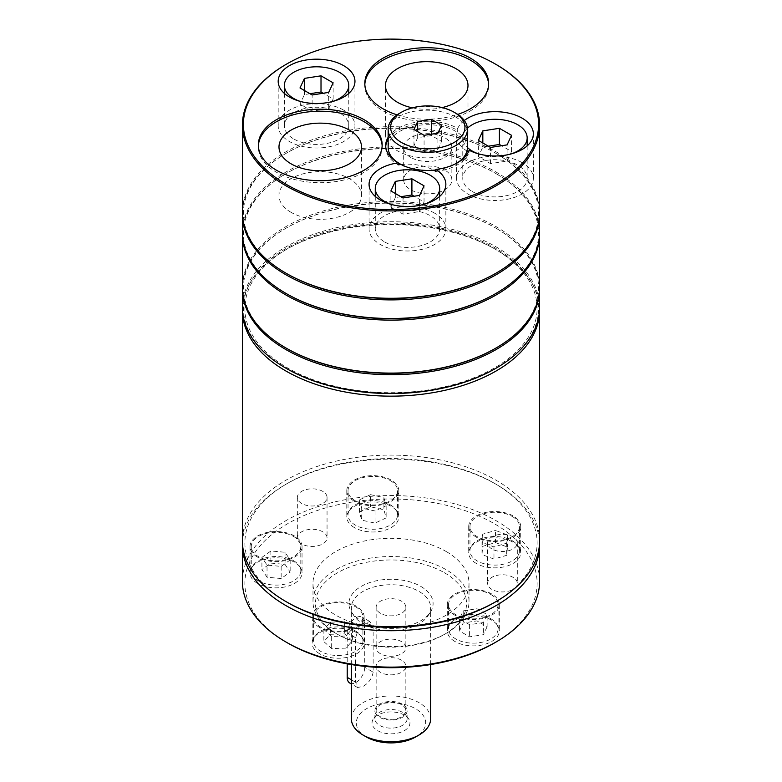 <?xml version="1.0" encoding="UTF-8"?>
<svg xmlns="http://www.w3.org/2000/svg" width="782" height="782" viewBox="0 0 782 782"><rect width="100%" height="100%" fill="white"/><g stroke="black" fill="none" stroke-linecap="round" stroke-linejoin="round"><path stroke-width="0.59" stroke-dasharray="3.91 2.93" d="M373.141 672.129C372.144 678.297 368.752 683.087 362.985 686.479L357.482 687.495L355.624 682.236L355.624 637.75L359.818 624.613L369.866 621.563L373.141 627.643L373.141 672.129L364.735 667.271L364.735 622.785A12.385 7.146 120 0 0 362.164 617.115A12.385 7.146 120 0 0 352.623 620.429A12.385 7.146 120 0 0 347.218 632.892L347.218 663.84M349.779 683.048A12.385 7.146 120 0 0 355.976 682.442A12.385 7.146 120 0 0 364.735 667.271M467.401 147.573A39.628 22.873 0 0 0 457.099 132.187A39.628 22.873 0 0 0 455.798 131.396A39.628 22.873 0 0 0 412.613 126.44A39.628 22.873 0 0 0 388.146 147.573M435.838 169.977A39.628 22.873 0 0 0 456.649 163.243M366.484 737.035A34.672 20.019 180 0 1 366.484 708.727A34.672 20.019 180 0 1 415.516 708.727A34.672 20.019 180 0 1 415.516 737.035M430.628 718.834A39.628 22.873 0 0 0 419.015 702.656A39.628 22.873 0 0 0 375.839 697.7A39.628 22.873 0 0 0 351.372 718.834M362.985 623.792A39.628 22.873 0 0 0 428.067 615.708A39.628 22.873 0 0 0 430.628 607.614A39.628 22.873 0 0 0 419.015 591.436A39.628 22.873 0 0 0 375.839 586.48A39.628 22.873 0 0 0 351.372 607.614A39.628 22.873 0 0 0 353.933 615.708A39.628 22.873 0 0 0 362.985 623.792M420.775 586.383A42.101 24.31 180 0 1 430.383 612.169A42.101 24.31 180 0 1 361.225 620.761A42.101 24.31 180 0 1 351.617 612.169A42.101 24.31 180 0 1 368.156 583.157A42.101 24.31 180 0 1 420.775 586.383M404.402 715.139A18.954 10.948 0 0 0 373.698 718.414A18.954 10.948 0 0 0 377.598 730.623A18.954 10.948 0 0 0 401.752 731.893A18.954 10.948 0 0 0 408.302 718.414A18.954 10.948 0 0 0 404.402 715.139M402.388 712.265A16.099 9.296 0 0 0 376.308 715.041A16.099 9.296 0 0 0 374.901 718.834A16.099 9.296 0 0 0 379.612 725.413A16.099 9.296 0 0 0 397.158 727.426A16.099 9.296 0 0 0 407.099 718.834A16.099 9.296 0 0 0 405.692 715.041A16.099 9.296 0 0 0 402.388 712.265M402.388 704.181A16.099 9.296 0 0 0 384.842 702.158A16.099 9.296 0 0 0 374.901 710.75A16.099 9.296 0 0 0 379.612 717.319A16.099 9.296 0 0 0 397.158 719.332A16.099 9.296 0 0 0 407.099 710.75A16.099 9.296 0 0 0 402.388 704.181M401.508 660.194A14.858 8.582 0 0 0 385.311 658.336A14.858 8.582 0 0 0 376.142 666.264A14.858 8.582 0 0 0 380.492 672.324A14.858 8.582 0 0 0 396.689 674.192A14.858 8.582 0 0 0 405.858 666.264A14.858 8.582 0 0 0 401.508 660.194M401.508 704.68A14.858 8.582 0 0 0 385.311 702.822A14.858 8.582 0 0 0 376.142 710.75A14.858 8.582 0 0 0 380.492 716.811A14.858 8.582 0 0 0 396.689 718.678A14.858 8.582 0 0 0 405.858 710.75A14.858 8.582 0 0 0 401.508 704.68M464.293 120.496A38.386 22.16 0 0 0 457.714 128.463A42.101 24.31 0 0 0 457.548 128.365A42.101 24.31 0 0 0 388.146 137.339M466.952 151.004A38.386 22.16 180 0 1 456.571 135.853A38.386 22.16 180 0 1 457.099 132.187A38.386 22.16 180 0 1 457.714 130.486A42.101 24.31 0 0 0 457.548 130.389A42.101 24.31 0 0 0 388.146 139.362M385.712 146.566A42.101 24.31 0 0 0 385.673 147.573A42.101 24.31 0 0 0 398.009 164.767A42.101 24.31 0 0 0 398.175 164.855M291.07 212.342A41.27 23.822 180 0 1 278.988 195.5A41.27 23.822 180 0 1 304.462 173.487A41.27 23.822 180 0 1 349.427 178.658A41.27 23.822 180 0 1 361.519 195.5A41.27 23.822 180 0 1 336.045 217.513A41.27 23.822 180 0 1 291.07 212.342M382.144 145.96A61.915 35.747 180 0 1 382.163 146.967A61.915 35.747 180 0 1 343.943 179.997A61.915 35.747 180 0 1 276.466 172.245A61.915 35.747 180 0 1 258.334 146.967A61.915 35.747 180 0 1 258.363 145.96M455.906 117.183A41.27 23.822 0 0 0 410.931 112.012A41.27 23.822 0 0 0 385.458 134.025A41.27 23.822 0 0 0 397.549 150.877A41.27 23.822 0 0 0 442.514 156.038A41.27 23.822 0 0 0 467.988 134.025A41.27 23.822 0 0 0 455.906 117.183M364.832 84.485A61.915 35.747 0 0 0 364.813 85.492A61.915 35.747 0 0 0 382.945 110.77A61.915 35.747 0 0 0 450.422 118.522A61.915 35.747 0 0 0 488.642 85.492A61.915 35.747 0 0 0 488.613 84.485M478.535 153.859A32.199 18.592 0 0 0 511.389 153.859M472.191 191.463A32.199 18.592 0 0 0 507.283 195.49A32.199 18.592 0 0 0 527.156 178.316A32.199 18.592 0 0 0 517.723 165.168A32.199 18.592 0 0 0 482.641 161.141A32.199 18.592 0 0 0 462.768 178.316A32.199 18.592 0 0 0 472.191 191.463M391.039 204.376A32.199 18.592 0 0 0 423.893 204.376M384.695 241.97A32.199 18.592 0 0 0 419.787 245.998A32.199 18.592 0 0 0 439.66 228.833A32.199 18.592 0 0 0 430.227 215.685A32.199 18.592 0 0 0 395.145 211.658A32.199 18.592 0 0 0 375.272 228.833A32.199 18.592 0 0 0 384.695 241.97M300.151 101.377A32.199 18.592 0 0 0 332.995 101.377M293.807 138.981A32.199 18.592 0 0 0 328.89 143.008A32.199 18.592 0 0 0 348.772 125.834A32.199 18.592 0 0 0 339.339 112.696A32.199 18.592 0 0 0 304.247 108.669A32.199 18.592 0 0 0 284.374 125.834A32.199 18.592 0 0 0 293.807 138.981M401.127 164.503A38.386 22.16 180 0 1 433.717 170.193M434.606 213.154A38.386 22.16 0 0 0 392.779 208.354A38.386 22.16 0 0 0 369.075 228.833A38.386 22.16 0 0 0 380.326 244.502A38.386 22.16 0 0 0 422.153 249.302A38.386 22.16 0 0 0 445.857 228.833A38.386 22.16 0 0 0 434.606 213.154M457.714 128.463L457.714 130.486M522.102 162.646A38.386 22.16 0 0 0 480.275 157.837A38.386 22.16 0 0 0 456.571 178.316A38.386 22.16 0 0 0 467.812 193.985A38.386 22.16 0 0 0 509.649 198.794A38.386 22.16 0 0 0 533.353 178.316A38.386 22.16 0 0 0 522.102 162.646M343.718 110.164A38.386 22.16 0 0 0 301.881 105.365A38.386 22.16 0 0 0 278.187 125.834A38.386 22.16 0 0 0 289.428 141.513A38.386 22.16 0 0 0 331.265 146.312A38.386 22.16 0 0 0 354.96 125.834A38.386 22.16 0 0 0 343.718 110.164M495.377 273.553A147.602 85.218 0 0 0 495.377 153.037L496.071 153.438A148.6 85.795 180 0 1 539.59 213.3M539.6 212.489A148.6 85.795 0 0 0 496.071 151.825A148.6 85.795 0 0 0 334.139 133.223A148.6 85.795 0 0 0 242.4 212.489M495.377 293.778A147.602 85.218 0 0 0 495.377 173.262L496.071 173.663A148.6 85.795 180 0 1 539.59 233.515M539.6 232.704A148.6 85.795 0 0 0 496.071 172.04A148.6 85.795 0 0 0 334.139 153.448A148.6 85.795 0 0 0 242.4 232.704M495.377 348.371A147.602 85.218 0 0 0 495.377 227.855L496.071 228.256A148.6 85.795 180 0 1 496.071 228.266A148.6 85.795 180 0 1 539.59 288.118M539.6 287.307A148.6 85.795 0 0 0 496.071 226.643A148.6 85.795 0 0 0 334.139 208.041A148.6 85.795 0 0 0 242.4 287.307M286.623 368.596A147.602 85.218 180 0 1 286.632 248.08A147.602 85.218 180 0 1 495.377 248.08A147.602 85.218 180 0 1 495.377 368.596M539.6 307.531A148.6 85.795 0 0 0 496.071 246.868A148.6 85.795 0 0 0 334.139 228.266A148.6 85.795 0 0 0 242.4 307.531M242.42 308.949A148.6 85.795 180 0 1 285.929 249.693A148.6 85.795 180 0 1 496.071 249.693L494.322 248.686A146.117 84.358 0 0 0 287.678 248.686A146.117 84.358 0 0 0 287.678 367.99A146.117 84.358 0 0 0 494.322 367.99A146.117 84.358 0 0 0 494.322 248.686L496.071 249.693A148.6 85.795 180 0 1 539.58 308.949M494.322 602.56A146.117 84.358 0 0 0 494.322 483.256L496.071 484.263A148.6 85.795 180 0 1 539.56 542.913M539.6 540.89A148.6 85.795 0 0 0 496.071 480.226A148.6 85.795 0 0 0 334.139 461.624A148.6 85.795 0 0 0 242.4 540.89M380.492 653.762A14.858 8.582 180 0 1 376.142 647.692A14.858 8.582 180 0 1 385.311 639.774A14.858 8.582 180 0 1 401.508 641.631A14.858 8.582 180 0 1 405.858 647.692A14.858 8.582 180 0 1 396.689 655.619A14.858 8.582 180 0 1 380.492 653.762M380.492 613.323A14.858 8.582 180 0 1 376.142 607.252A14.858 8.582 180 0 1 385.311 599.325A14.858 8.582 180 0 1 401.508 601.182A14.858 8.582 180 0 1 405.858 607.252A14.858 8.582 180 0 1 396.689 615.18A14.858 8.582 180 0 1 380.492 613.323M491.937 589.423A14.858 8.582 180 0 1 487.587 583.352A14.858 8.582 180 0 1 496.766 575.425A14.858 8.582 180 0 1 512.953 577.282A14.858 8.582 180 0 1 517.313 583.352A14.858 8.582 180 0 1 508.134 591.28A14.858 8.582 180 0 1 491.937 589.423M491.937 548.974A14.858 8.582 180 0 1 487.587 542.913A14.858 8.582 180 0 1 496.766 534.986A14.858 8.582 180 0 1 512.953 536.843A14.858 8.582 180 0 1 517.313 542.913A14.858 8.582 180 0 1 508.134 550.831A14.858 8.582 180 0 1 491.937 548.974M301.686 543.92A14.858 8.582 180 0 1 297.336 537.85A14.858 8.582 180 0 1 306.505 529.932A14.858 8.582 180 0 1 322.702 531.789A14.858 8.582 180 0 1 327.052 537.85A14.858 8.582 180 0 1 317.883 545.777A14.858 8.582 180 0 1 301.686 543.92M301.686 503.481A14.858 8.582 180 0 1 297.336 497.411A14.858 8.582 180 0 1 306.505 489.483A14.858 8.582 180 0 1 322.702 491.34A14.858 8.582 180 0 1 327.052 497.411A14.858 8.582 180 0 1 317.883 505.338A14.858 8.582 180 0 1 301.686 503.481M512.23 540.714A24.77 14.301 180 0 1 519.483 550.821A24.77 14.301 180 0 1 504.194 564.027A24.77 14.301 180 0 1 477.206 560.929A24.77 14.301 180 0 1 469.953 550.821A24.77 14.301 180 0 1 485.241 537.605A24.77 14.301 180 0 1 512.23 540.714M512.23 516.443A24.77 14.301 180 0 1 519.483 526.55A24.77 14.301 180 0 1 504.194 539.766A24.77 14.301 180 0 1 477.206 536.667A24.77 14.301 180 0 1 469.953 526.55A24.77 14.301 180 0 1 485.241 513.344A24.77 14.301 180 0 1 512.23 516.443M390.306 504.84A24.77 14.301 180 0 1 397.559 514.957A24.77 14.301 180 0 1 382.271 528.163A24.77 14.301 180 0 1 355.282 525.064A24.77 14.301 180 0 1 348.029 514.957A24.77 14.301 180 0 1 363.317 501.741A24.77 14.301 180 0 1 390.306 504.84M390.306 480.578A24.77 14.301 180 0 1 397.559 490.685A24.77 14.301 180 0 1 382.271 503.901A24.77 14.301 180 0 1 355.282 500.803A24.77 14.301 180 0 1 348.029 490.685A24.77 14.301 180 0 1 363.317 477.479A24.77 14.301 180 0 1 390.306 480.578M293.543 560.704A24.77 14.301 180 0 1 300.796 570.821A24.77 14.301 180 0 1 285.508 584.027A24.77 14.301 180 0 1 258.519 580.928A24.77 14.301 180 0 1 251.266 570.821A24.77 14.301 180 0 1 266.554 557.605A24.77 14.301 180 0 1 293.543 560.704M293.543 536.442A24.77 14.301 180 0 1 300.796 546.55A24.77 14.301 180 0 1 285.508 559.765A24.77 14.301 180 0 1 258.519 556.657A24.77 14.301 180 0 1 251.266 546.55A24.77 14.301 180 0 1 266.554 533.344A24.77 14.301 180 0 1 293.543 536.442M355.663 631.094A24.77 14.301 180 0 1 362.916 641.211A24.77 14.301 180 0 1 347.628 654.417A24.77 14.301 180 0 1 320.64 651.318A24.77 14.301 180 0 1 313.387 641.211A24.77 14.301 180 0 1 328.675 627.995A24.77 14.301 180 0 1 355.663 631.094M355.663 606.832A24.77 14.301 180 0 1 362.916 616.939A24.77 14.301 180 0 1 347.628 630.155A24.77 14.301 180 0 1 320.64 627.056A24.77 14.301 180 0 1 313.387 616.939A24.77 14.301 180 0 1 328.675 603.733A24.77 14.301 180 0 1 355.663 606.832M476.326 563.46A26.002 15.014 180 0 1 468.711 552.845A26.002 15.014 180 0 1 484.762 538.974A26.002 15.014 180 0 1 513.1 542.229A26.002 15.014 180 0 1 520.714 552.845A26.002 15.014 180 0 1 504.664 566.715A26.002 15.014 180 0 1 476.326 563.46M476.326 537.166A26.002 15.014 180 0 1 468.711 526.55A26.002 15.014 180 0 1 484.762 512.679A26.002 15.014 180 0 1 513.1 515.934A26.002 15.014 180 0 1 520.714 526.55A26.002 15.014 180 0 1 504.664 540.421A26.002 15.014 180 0 1 476.326 537.166M354.402 527.596A26.002 15.014 180 0 1 346.788 516.98A26.002 15.014 180 0 1 362.838 503.109A26.002 15.014 180 0 1 391.176 506.355A26.002 15.014 180 0 1 398.791 516.98A26.002 15.014 180 0 1 382.74 530.851A26.002 15.014 180 0 1 354.402 527.596M354.402 501.301A26.002 15.014 180 0 1 346.788 490.685A26.002 15.014 180 0 1 362.838 476.815A26.002 15.014 180 0 1 391.176 480.07A26.002 15.014 180 0 1 398.791 490.685A26.002 15.014 180 0 1 382.74 504.556A26.002 15.014 180 0 1 354.402 501.301M257.64 583.46A26.002 15.014 180 0 1 250.025 572.835A26.002 15.014 180 0 1 266.075 558.964A26.002 15.014 180 0 1 294.423 562.219A26.002 15.014 180 0 1 302.038 572.835A26.002 15.014 180 0 1 285.987 586.705A26.002 15.014 180 0 1 257.64 583.46M257.64 557.165A26.002 15.014 180 0 1 250.025 546.55A26.002 15.014 180 0 1 266.075 532.679A26.002 15.014 180 0 1 294.423 535.934A26.002 15.014 180 0 1 302.038 546.55A26.002 15.014 180 0 1 285.987 560.42A26.002 15.014 180 0 1 257.64 557.165M319.77 653.85A26.002 15.014 180 0 1 312.155 643.234A26.002 15.014 180 0 1 328.205 629.363A26.002 15.014 180 0 1 356.543 632.618A26.002 15.014 180 0 1 364.158 643.234A26.002 15.014 180 0 1 348.107 657.105A26.002 15.014 180 0 1 319.77 653.85M319.77 627.555A26.002 15.014 180 0 1 312.155 616.939A26.002 15.014 180 0 1 328.205 603.069A26.002 15.014 180 0 1 356.543 606.324A26.002 15.014 180 0 1 364.158 616.939A26.002 15.014 180 0 1 348.107 630.81A26.002 15.014 180 0 1 319.77 627.555M490.822 618.738A24.77 14.301 180 0 1 498.075 628.855A24.77 14.301 180 0 1 482.787 642.061A24.77 14.301 180 0 1 455.798 638.962A24.77 14.301 180 0 1 448.545 628.855A24.77 14.301 180 0 1 463.834 615.639A24.77 14.301 180 0 1 490.822 618.738M490.822 594.476A24.77 14.301 180 0 1 498.075 604.584A24.77 14.301 180 0 1 482.787 617.79A24.77 14.301 180 0 1 455.798 614.691A24.77 14.301 180 0 1 448.545 604.584A24.77 14.301 180 0 1 463.834 591.378A24.77 14.301 180 0 1 490.822 594.476M454.919 641.484A26.002 15.014 180 0 1 447.304 630.869A26.002 15.014 180 0 1 463.355 616.998A26.002 15.014 180 0 1 491.692 620.253A26.002 15.014 180 0 1 499.317 630.869A26.002 15.014 180 0 1 483.256 644.739A26.002 15.014 180 0 1 454.919 641.484M454.919 615.199A26.002 15.014 180 0 1 447.304 604.584A26.002 15.014 180 0 1 463.355 590.713A26.002 15.014 180 0 1 491.692 593.968A26.002 15.014 180 0 1 499.317 604.584A26.002 15.014 180 0 1 483.256 618.454A26.002 15.014 180 0 1 454.919 615.199M444.411 572.737A75.541 43.606 180 0 1 444.411 634.407A75.541 43.606 180 0 1 337.589 634.407L335.84 633.4A78.014 45.043 0 0 0 446.16 633.4A78.014 45.043 0 0 0 469.014 601.553A78.014 45.043 0 0 0 446.16 569.707A78.014 45.043 0 0 0 361.147 559.941A78.014 45.043 0 0 0 312.986 601.553A78.014 45.043 0 0 0 335.84 633.4L337.589 634.407A75.541 43.606 180 0 1 337.589 572.737A75.541 43.606 180 0 1 444.411 572.737M287.678 643.009A146.117 84.358 180 0 1 287.678 523.696A146.117 84.358 180 0 1 494.322 523.696A146.117 84.358 180 0 1 494.322 643.009M539.6 581.329A148.6 85.795 0 0 0 496.071 520.665A148.6 85.795 0 0 0 334.139 502.073A148.6 85.795 0 0 0 242.4 581.329M446.16 551.506A78.014 45.043 180 0 1 469.014 583.352A78.014 45.043 180 0 1 420.853 624.965A78.014 45.043 180 0 1 335.84 615.199A78.014 45.043 180 0 1 312.986 583.352A78.014 45.043 180 0 1 361.147 541.74A78.014 45.043 180 0 1 446.16 551.506M435.838 171.434A42.101 24.31 0 0 0 469.102 152.226A38.386 22.16 180 0 1 468.438 151.864M397.129 114.876A61.915 35.747 0 0 0 457.744 114.407M242.44 542.913A148.6 85.795 180 0 1 285.929 484.263A148.6 85.795 180 0 1 496.071 484.263L494.322 483.256A146.117 84.358 0 0 0 287.678 483.256A146.117 84.358 0 0 0 287.678 602.56M487.118 626.714L483.423 634.691L469.611 636.822L459.493 630.986L463.198 623.01L477.01 620.879L487.118 626.714L487.118 614.584L483.423 622.55L483.423 634.691M483.423 622.55L469.611 624.691L459.493 618.855L463.198 610.879L477.01 608.748L487.118 614.584M477.01 608.748L477.01 620.879M463.198 610.879L463.198 623.01M459.493 618.855L459.493 630.986M469.611 624.691L469.611 636.822M345.947 648.131L331.666 648.561L323.875 641.641L330.366 634.29L344.647 633.85L352.438 640.781L345.947 648.131L345.947 636.001L331.666 636.431L331.666 648.561M267.033 577.233L261.911 569.521L270.904 563.108L285.029 564.399L290.151 572.111L281.158 578.524L267.033 577.233L267.033 565.103L261.911 557.39L261.911 569.521M359.446 511.995L370.551 506.804L383.903 509.756L386.142 517.909L375.028 523.109L361.675 520.147L359.446 511.995L359.446 499.864L370.551 494.664L370.551 506.804M495.465 542.581L507.459 547.068L506.707 555.318L493.97 559.062L481.976 554.565L482.719 546.325L495.465 542.581L495.465 530.44L507.459 534.937L507.459 547.068M331.666 636.431L323.875 629.51L330.366 622.149L344.647 621.719L352.438 628.64L345.947 636.001M352.438 628.64L352.438 640.781M344.647 621.719L344.647 633.85M330.366 622.149L330.366 634.29M323.875 629.51L323.875 641.641M261.911 557.39L270.904 550.978L285.029 552.268L290.151 559.971L281.158 566.393L267.033 565.103M281.158 566.393L281.158 578.524M290.151 559.971L290.151 572.111M285.029 552.268L285.029 564.399M270.904 550.978L270.904 563.108M370.551 494.664L383.903 497.626L386.142 505.778L375.028 510.978L361.675 508.017L359.446 499.864M361.675 508.017L361.675 520.147M375.028 510.978L375.028 523.109M386.142 505.778L386.142 517.909M383.903 497.626L383.903 509.756M507.459 534.937L506.707 543.187L493.97 546.931L481.976 542.434L482.719 534.194L495.465 530.44M482.719 534.194L482.719 546.325M481.976 542.434L481.976 554.565M493.97 546.931L493.97 559.062M506.707 543.187L506.707 555.318M242.41 288.118A148.6 85.795 180 0 1 285.929 228.266A148.6 85.795 180 0 1 496.071 228.256L495.377 227.855A147.602 85.218 0 0 0 286.623 227.855A147.602 85.218 0 0 0 286.623 348.371M242.41 233.515A148.6 85.795 180 0 1 285.929 173.663A148.6 85.795 180 0 1 496.071 173.663L495.377 173.262A147.602 85.218 0 0 0 286.623 173.262A147.602 85.218 0 0 0 286.623 293.778M242.41 213.3A148.6 85.795 180 0 1 285.929 153.438A148.6 85.795 180 0 1 496.071 153.438L495.377 153.037A147.602 85.218 0 0 0 286.623 153.037A147.602 85.218 0 0 0 286.623 273.553M285.929 64.466A148.6 85.795 180 0 1 496.071 64.466M469.102 152.226L469.102 150.203M467.362 128.307A32.199 18.592 0 0 0 462.768 137.867A32.199 18.592 0 0 0 467.401 147.485M488.349 146.185L482.826 147.045L478.389 156.615L490.519 163.614L507.098 161.053L507.098 144.875M490.519 163.614L490.519 147.436M478.389 156.615L478.389 140.437M482.826 147.045L482.826 142.998M507.098 161.053L511.536 151.483L501.565 145.726M511.536 151.483L511.536 135.306M400.853 196.702L395.33 197.563L390.892 207.122L403.023 214.131L419.602 211.57L419.602 195.392M403.023 214.131L403.023 197.954M390.892 207.122L390.892 190.945M395.33 197.563L395.33 193.516M419.602 211.57L424.04 202L414.069 196.243M424.04 202L424.04 185.823M309.965 93.713L304.442 94.563L299.995 104.133L312.135 111.142L328.704 108.581L328.704 92.403M312.135 111.142L312.135 94.964M299.995 104.133L299.995 87.955M304.442 94.563L304.442 90.526M328.704 108.581L333.142 99.011L323.181 93.254M333.142 99.011L333.142 82.833M412.378 107.838A41.27 23.822 0 0 0 442.182 107.584M399.758 113.195A39.628 22.873 180 0 1 455.798 113.195M437.891 149.372L441.586 141.395L431.478 135.56L417.666 137.691L413.961 145.667L424.079 151.503L437.891 149.372L437.891 133.194M424.079 151.503L424.079 135.325M413.961 145.667L413.961 129.489M417.666 137.691L417.666 131.63M431.478 135.56L431.478 134.181M441.586 141.395L441.586 125.218M410.736 157.407A24.095 13.91 180 0 1 403.688 147.573A24.095 13.91 180 0 1 418.556 134.719A24.095 13.91 180 0 1 444.811 137.74A24.095 13.91 180 0 1 451.869 147.573A24.095 13.91 180 0 1 436.991 160.427A24.095 13.91 180 0 1 410.736 157.407M444.811 170.095A24.095 13.91 0 0 0 418.556 167.074A24.095 13.91 0 0 0 403.688 179.928A24.095 13.91 0 0 0 410.736 189.762A24.095 13.91 0 0 0 436.991 192.783A24.095 13.91 0 0 0 451.869 179.928A24.095 13.91 0 0 0 444.811 170.095M355.624 682.236L351.372 679.783M355.624 637.75L347.218 632.892M373.141 627.643L364.735 622.785M428.067 615.708L430.383 612.169M376.308 715.041L373.698 718.414M374.901 718.834L374.901 710.75M376.142 710.75L376.142 666.264M385.673 147.573L385.673 145.55M278.988 195.5L278.988 146.967M258.334 146.967L258.334 144.944M385.458 134.025L385.458 85.492M364.813 85.492L364.813 83.469M527.156 145.892L527.156 178.316M439.66 196.409L439.66 228.833M348.772 93.42L348.772 125.834M369.075 228.833L369.075 184.337M456.571 178.316L456.571 135.853M278.187 125.834L278.187 81.348M376.142 607.252L376.142 647.692M487.587 542.913L487.587 583.352M297.336 497.411L297.336 537.85M519.483 550.821L519.483 526.55M397.559 514.957L397.559 490.685M300.796 570.821L300.796 546.55M362.916 641.211L362.916 616.939M468.711 526.55L468.711 552.845M346.788 490.685L346.788 516.98M250.025 546.55L250.025 572.835M312.155 616.939L312.155 643.234M498.075 628.855L498.075 604.584M447.304 604.584L447.304 630.869M444.411 634.407L446.16 633.4M469.014 601.553L469.014 583.352M430.628 664.553L430.628 607.614M351.372 664.553L351.372 607.614M312.986 601.553L312.986 583.352M287.678 483.256L285.929 484.263M499.317 604.584L499.317 630.869M448.545 628.855L448.545 604.584M364.158 616.939L364.158 643.234M302.038 546.55L302.038 572.835M398.791 490.685L398.791 516.98M520.714 526.55L520.714 552.845M313.387 641.211L313.387 616.939M251.266 570.821L251.266 546.55M348.029 514.957L348.029 490.685M469.953 550.821L469.953 526.55M327.052 497.411L327.052 537.85M517.313 542.913L517.313 583.352M405.858 607.252L405.858 647.692M287.678 248.686L285.929 249.693M286.623 227.855L285.929 228.266M286.623 173.262L285.929 173.663M286.623 153.037L285.929 153.438M354.96 125.834L354.96 81.348M533.353 178.316L533.353 133.83M445.857 228.833L445.857 184.337M284.374 93.42L284.374 125.834M375.272 196.409L375.272 228.833M462.768 137.867L462.768 178.316M488.642 85.492L488.642 83.469M467.988 134.025L467.988 85.492M382.163 146.967L382.163 144.944M361.519 195.5L361.519 146.967M405.858 710.75L405.858 666.264M407.099 718.834L407.099 710.75M405.692 715.041L408.302 718.414M353.933 615.708L351.617 612.169M357.482 687.495L351.372 683.967M369.866 621.563L362.164 617.115M403.688 179.928L403.688 147.573M451.869 179.928L451.869 147.573"/><path stroke-width="1.17" d="M401.508 142.52A37.145 21.446 0 0 0 454.049 142.52A37.145 21.446 0 0 0 454.049 112.188L455.798 113.195A39.628 22.873 180 0 1 467.401 129.372A39.628 22.873 180 0 1 442.944 150.515A39.628 22.873 180 0 1 399.758 145.55A39.628 22.873 180 0 1 388.146 129.372A39.628 22.873 180 0 1 399.758 113.195L401.508 112.188A37.145 21.446 0 0 0 401.508 142.52M388.146 129.372L388.146 147.573A39.628 22.873 0 0 0 399.758 163.751A39.628 22.873 0 0 0 401.127 164.503A39.628 22.873 0 0 0 433.717 170.193A39.628 22.873 0 0 0 435.838 169.977M456.649 163.243A39.628 22.873 0 0 0 466.952 151.004A39.628 22.873 0 0 0 467.401 147.573L467.401 129.372M419.025 735.012L415.516 737.035A34.672 20.019 180 0 1 366.484 737.035L362.985 735.012A39.628 22.873 0 0 0 419.025 735.012A39.628 22.873 0 0 0 430.628 718.834L430.628 664.553M388.146 137.339A42.101 24.31 0 0 0 385.673 145.55A42.101 24.31 0 0 0 398.009 162.744A42.101 24.31 0 0 0 398.175 162.842A38.386 22.16 0 0 0 369.075 184.337A38.386 22.16 0 0 0 380.326 200.016A38.386 22.16 0 0 0 422.153 204.816A38.386 22.16 0 0 0 445.857 184.337A38.386 22.16 0 0 0 435.838 169.411A42.101 24.31 0 0 0 469.102 150.203A38.386 22.16 0 0 0 510.47 154.103A38.386 22.16 0 0 0 533.353 133.83A38.386 22.16 0 0 0 522.102 118.15A38.386 22.16 0 0 0 464.293 120.496M388.146 139.362A42.101 24.31 0 0 0 385.712 146.566M401.127 164.503A38.386 22.16 180 0 0 398.175 164.855L398.175 162.842M291.07 163.819A41.27 23.822 180 0 1 278.988 146.967A41.27 23.822 180 0 1 304.462 124.954A41.27 23.822 180 0 1 349.427 130.125A41.27 23.822 180 0 1 361.519 146.967A41.27 23.822 180 0 1 336.045 168.98A41.27 23.822 180 0 1 291.07 163.819M276.466 170.222A61.915 35.747 180 0 1 258.334 144.944A61.915 35.747 180 0 1 296.554 111.924A61.915 35.747 180 0 1 364.031 119.666A61.915 35.747 180 0 1 382.163 144.944A61.915 35.747 180 0 1 343.943 177.973A61.915 35.747 180 0 1 276.466 170.222M258.363 145.96A61.915 35.747 180 0 1 297.365 113.752A61.915 35.747 180 0 1 364.031 121.689A61.915 35.747 180 0 1 382.144 145.96M442.182 107.584A41.27 23.822 0 0 0 467.988 85.492A41.27 23.822 0 0 0 455.906 68.65A41.27 23.822 0 0 0 410.931 63.489A41.27 23.822 0 0 0 385.458 85.492A41.27 23.822 0 0 0 397.549 102.344A41.27 23.822 0 0 0 412.378 107.838M457.744 114.407A61.915 35.747 0 0 0 488.642 83.469A61.915 35.747 0 0 0 470.51 58.2A61.915 35.747 0 0 0 403.033 50.449A61.915 35.747 0 0 0 364.813 83.469A61.915 35.747 0 0 0 382.945 108.747A61.915 35.747 0 0 0 397.129 114.876M488.613 84.485A61.915 35.747 0 0 0 470.51 60.214A61.915 35.747 0 0 0 403.844 52.277A61.915 35.747 0 0 0 364.832 84.485M467.401 147.485A32.199 18.592 0 0 0 472.191 151.014A32.199 18.592 0 0 0 478.535 153.859M511.389 153.859A32.199 18.592 0 0 0 527.156 137.867A32.199 18.592 0 0 0 517.723 124.729A32.199 18.592 0 0 0 467.362 128.307M423.893 204.376A32.199 18.592 0 0 0 439.66 188.384A32.199 18.592 0 0 0 430.227 175.246A32.199 18.592 0 0 0 395.145 171.209A32.199 18.592 0 0 0 375.272 188.384A32.199 18.592 0 0 0 384.695 201.531A32.199 18.592 0 0 0 391.039 204.376M332.995 101.377A32.199 18.592 0 0 0 348.772 85.394A32.199 18.592 0 0 0 339.339 72.247A32.199 18.592 0 0 0 304.247 68.22A32.199 18.592 0 0 0 284.374 85.394A32.199 18.592 0 0 0 293.807 98.542A32.199 18.592 0 0 0 300.151 101.377M433.717 170.193A38.386 22.16 180 0 1 434.606 170.691A38.386 22.16 180 0 1 435.838 171.434L435.838 169.411M468.438 151.864A38.386 22.16 180 0 1 467.812 151.522A38.386 22.16 180 0 1 466.952 151.004M343.718 65.678A38.386 22.16 0 0 0 301.881 60.869A38.386 22.16 0 0 0 278.187 81.348A38.386 22.16 0 0 0 289.428 97.017A38.386 22.16 0 0 0 331.265 101.826A38.386 22.16 0 0 0 354.96 81.348A38.386 22.16 0 0 0 343.718 65.678M286.623 184.581A147.602 85.218 0 0 0 495.377 184.581A147.602 85.218 0 0 0 495.377 64.065A147.602 85.218 0 0 0 495.377 64.056L496.071 64.466A148.6 85.795 180 0 1 539.6 125.13A148.6 85.795 180 0 1 447.861 204.395A148.6 85.795 180 0 1 285.929 185.793A148.6 85.795 180 0 1 242.4 125.13A148.6 85.795 180 0 1 285.929 64.466L286.623 64.065A147.602 85.218 0 0 0 286.623 184.581M242.4 125.13L242.4 212.489A148.6 85.795 0 0 0 285.929 273.153L286.623 273.553A147.602 85.218 0 0 0 495.377 273.553L496.071 273.153A148.6 85.795 0 0 0 539.6 212.489L539.6 125.13M286.623 273.553L285.929 273.153A148.6 85.795 0 0 0 496.071 273.153M539.59 213.3A148.6 85.795 180 0 1 539.6 214.102A148.6 85.795 180 0 1 447.861 293.367A148.6 85.795 180 0 1 285.929 274.765A148.6 85.795 180 0 1 242.4 214.102A148.6 85.795 180 0 1 242.41 213.3M242.4 214.102L242.4 232.704A148.6 85.795 0 0 0 285.929 293.367A148.6 85.795 0 0 0 285.929 293.377L286.623 293.778A147.602 85.218 0 0 0 495.377 293.778L496.071 293.367A148.6 85.795 0 0 0 539.6 232.704L539.6 214.102M285.929 293.377A148.6 85.795 0 0 0 496.071 293.367M539.59 233.515A148.6 85.795 180 0 1 539.6 234.326A148.6 85.795 180 0 1 447.861 313.592A148.6 85.795 180 0 1 285.929 294.99A148.6 85.795 180 0 1 242.4 234.326A148.6 85.795 180 0 1 242.41 233.515M242.4 234.326L242.4 287.307A148.6 85.795 0 0 0 285.929 347.97L286.623 348.371A147.602 85.218 0 0 0 495.377 348.371L496.071 347.97A148.6 85.795 0 0 0 539.6 287.307L539.6 234.326M286.623 348.371L285.929 347.97A148.6 85.795 0 0 0 496.071 347.97M539.59 288.118A148.6 85.795 180 0 1 539.6 288.929A148.6 85.795 180 0 1 447.861 368.185A148.6 85.795 180 0 1 285.929 349.593A148.6 85.795 180 0 1 242.4 288.929A148.6 85.795 180 0 1 242.41 288.118M496.071 368.195L495.377 368.596A147.602 85.218 180 0 1 286.623 368.596L285.929 368.195A148.6 85.795 0 0 0 496.071 368.195A148.6 85.795 0 0 0 539.6 307.531L539.6 288.929M539.58 308.949A148.6 85.795 180 0 1 539.6 310.356A148.6 85.795 180 0 1 447.861 389.622A148.6 85.795 180 0 1 285.929 371.02A148.6 85.795 180 0 1 242.4 310.356A148.6 85.795 180 0 1 242.42 308.949M242.4 310.356L242.4 540.89A148.6 85.795 0 0 0 285.929 601.553L287.678 602.56A146.117 84.358 0 0 0 494.322 602.56L496.071 601.553A148.6 85.795 0 0 0 539.6 540.89L539.6 310.356M287.678 602.56L285.929 601.553A148.6 85.795 0 0 0 496.071 601.553M496.071 641.993L494.322 643.009A146.117 84.358 180 0 1 287.678 643.009L285.929 641.993A148.6 85.795 0 0 0 496.071 641.993A148.6 85.795 0 0 0 539.6 581.329L539.6 544.927A148.6 85.795 180 0 1 447.861 624.192A148.6 85.795 180 0 1 285.929 605.591A148.6 85.795 180 0 1 242.4 544.927A148.6 85.795 180 0 1 242.44 542.913M539.56 542.913A148.6 85.795 180 0 1 539.6 544.927M351.372 664.553L351.372 718.834A39.628 22.873 0 0 0 362.975 735.012A39.628 22.873 0 0 0 362.985 735.012L366.484 737.035M496.071 64.466L495.377 64.065A147.602 85.218 0 0 0 286.623 64.065M287.678 643.009L285.929 641.993A148.6 85.795 0 0 1 242.4 581.329L242.4 544.927M242.4 288.929L242.4 307.531A148.6 85.795 0 0 0 285.929 368.195L286.623 368.596M312.135 94.964L328.704 92.403L333.142 82.833L321.011 75.825L304.442 78.386L299.995 87.955L312.135 94.964M403.023 197.954L419.602 195.392L424.04 185.823L411.909 178.814L395.33 181.385L390.892 190.945L403.023 197.954M490.519 147.436L507.098 144.875L511.536 135.306L499.405 128.307L482.826 130.868L478.389 140.437L490.519 147.436M482.826 142.998L482.826 130.868M501.565 145.726L499.405 144.475L488.349 146.185M499.405 144.475L499.405 128.307M395.33 193.516L395.33 181.385M414.069 196.243L411.909 194.992L400.853 196.702M411.909 194.992L411.909 178.814M304.442 90.526L304.442 78.386M323.181 93.254L321.011 92.002L309.965 93.713M321.011 92.002L321.011 75.825M424.079 135.325L437.891 133.194L441.586 125.218L431.478 119.382L417.666 121.513L413.961 129.489L424.079 135.325M455.798 113.195L454.049 112.188A37.145 21.446 0 0 0 401.508 112.188M417.666 131.63L417.666 121.513M431.478 134.181L431.478 119.382M347.218 663.84L347.218 677.388A12.385 7.146 120 0 0 349.779 683.048L351.372 683.967M351.372 679.783L347.218 677.388M527.156 137.867L527.156 145.892M439.66 188.384L439.66 196.409M348.772 85.394L348.772 93.42M286.623 293.778L285.929 293.367M284.374 85.394L284.374 93.42M375.272 188.384L375.272 196.409"/></g></svg>
